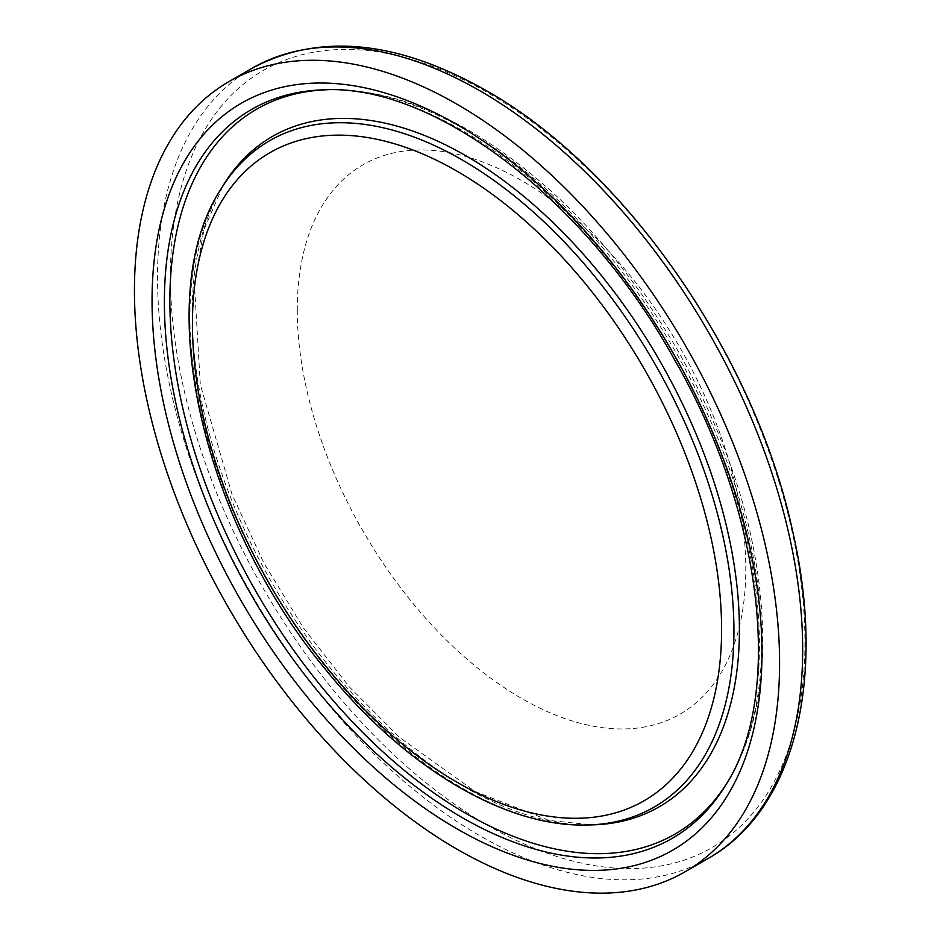 <?xml version="1.0" encoding="UTF-8"?>
<svg xmlns="http://www.w3.org/2000/svg" width="940" height="940" viewBox="0 0 940 940"><rect width="100%" height="100%" fill="white"/><g stroke="black" fill="none" stroke-linecap="round" stroke-linejoin="round"><path stroke-width="0.7" stroke-dasharray="4.7 3.53" d="M297.275 310A317.144 183.1 -120 0 0 633.654 728.453A317.144 183.1 -120 0 0 633.654 279.944A317.144 183.1 -120 0 0 297.275 310M726.949 783.067A418.476 241.604 -120 0 0 728.171 781.093C748.769 746.842 760.225 705.388 762.505 656.731C765.513 558.466 737.407 456.652 678.222 351.29C620.717 252.825 551.181 179.305 469.601 130.742C420.909 102.66 374.038 88.983 328.988 89.7L324.394 89.805A420.779 242.943 60 0 1 759.461 645.663A420.779 242.943 60 0 1 725.762 785.029L728.171 781.093A418.476 241.604 -120 0 0 761.682 642.502A418.476 241.604 -120 0 0 465.77 129.967A418.476 241.604 -120 0 0 328.988 89.7A418.476 241.604 -120 0 0 326.673 89.77M220.736 189.434A384.672 222.087 -120 0 0 269.592 584.927A384.672 222.087 -120 0 0 587.664 824.979M223.133 185.509A386.986 223.426 -120 0 0 272.283 583.364A386.986 223.426 -120 0 0 592.259 824.874L548.972 820.432L475.099 791.515L399.5 737.371L349.269 686.799L303.456 627.92L263.882 563.013L232.086 494.593L200.302 384.542L194.392 283.539L204.027 229.489L223.133 185.509M170.41 275.843A448.686 259.052 -120 0 0 487.672 825.367A448.686 259.052 -120 0 0 804.945 642.184A448.686 259.052 -120 0 0 487.672 92.66A448.686 259.052 -120 0 0 170.41 275.843M252.002 68.315A456.182 263.376 -120 0 0 157.52 277.147A456.182 263.376 -120 0 0 356.648 736.243A456.182 263.376 -120 0 0 708.184 858.455"/><path stroke-width="1.41" d="M134.444 290.483A456.182 263.376 -120 0 0 333.571 749.568A456.182 263.376 -120 0 0 685.107 871.78A456.182 263.376 -120 0 0 685.107 345.027A456.182 263.376 -120 0 0 228.925 81.639A456.182 263.376 -120 0 0 134.444 290.483M457.016 828.857A431.284 249.006 -120 0 0 721.121 453.127A431.284 249.006 -120 0 0 192.912 148.167A431.284 249.006 -120 0 0 457.016 828.857M461.928 817.448A420.779 242.943 60 0 1 172.937 388.784A420.779 242.943 60 0 1 324.394 89.805C433.575 83.977 585.972 199.069 674.18 359.092C763.374 513.24 783.76 695.6 725.762 785.029A420.779 242.943 60 0 1 461.928 817.448M326.673 89.77A418.476 241.604 -120 0 0 256.538 592.459A418.476 241.604 -120 0 0 726.949 783.067M457.016 171.197A374.179 216.036 60 0 1 686.153 761.764A374.179 216.036 60 0 1 227.88 497.178A374.179 216.036 60 0 1 457.016 171.197M461.928 159.788A384.672 222.087 -120 0 0 220.736 189.434C150.846 296.629 201.595 520.09 325.123 668.928C403.436 766.441 504.569 827.729 587.664 824.979A384.672 222.087 -120 0 0 733.928 630.916A384.672 222.087 -120 0 0 461.928 159.788M587.664 824.979L592.259 824.874A386.986 223.426 -120 0 0 739.416 629.636A386.986 223.426 -120 0 0 465.77 155.688A386.986 223.426 -120 0 0 223.133 185.509L220.736 189.434M708.184 858.455A456.182 263.376 -120 0 0 778.12 492.913A456.182 263.376 -120 0 0 480.093 90.91A456.182 263.376 -120 0 0 252.002 68.315C318.801 32.63 396.727 39.974 485.804 90.346C624.207 167.943 754.585 355.32 792.373 530.031C826.883 677.857 795.275 809.552 708.184 858.455L685.107 871.78M252.002 68.315L228.925 81.639"/></g></svg>
